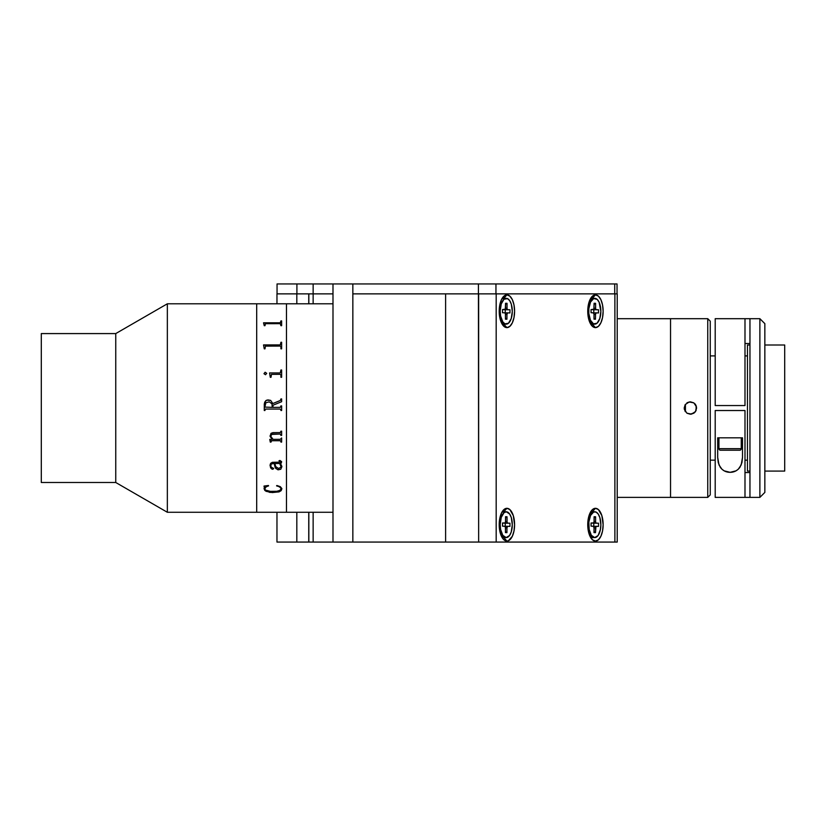 <?xml version="1.0" encoding="UTF-8"?>
<svg xmlns="http://www.w3.org/2000/svg" width="826" height="826" viewBox="0 0 826 826"><rect width="100%" height="100%" fill="white"/><g stroke="black" fill="none" stroke-linecap="round" stroke-linejoin="round"><path stroke-width="1.24" d="M41.3 482.498L115.754 482.498L115.754 333.58L41.3 333.58L41.3 482.498L41.3 333.58L115.754 333.58L115.754 482.498L167.348 512.275L167.348 303.792L115.754 333.58L167.348 303.792L167.348 512.275L256.69 512.275L256.69 303.792L167.348 303.792L256.69 303.792L256.69 512.275L256.69 303.792L256.69 512.275L167.348 512.275L115.754 482.498L41.3 482.498M286.477 512.275L332.992 512.275L286.477 512.275L286.477 303.792L286.477 512.275L256.69 512.275M332.992 303.792L286.477 303.792L286.477 511.779L286.477 303.792L332.992 303.792M280.912 409.923L280.107 409.056L265.786 409.056L264.258 410.501L264.299 403.831L265.786 400.651L267.882 399.908L270.649 400.393L272.828 403.542L280.375 400.445L280.912 398.927L281.635 398.927L281.635 401.704L272.941 405.256L272.941 407.363L280.282 407.352L280.912 405.917L281.635 405.917L281.635 410.501L280.107 409.056L265.59 409.066L264.981 409.923M286.477 303.792L256.69 303.792L286.477 303.792M264.258 325.681L263.535 322.811L280.282 322.801L280.912 320.911L281.635 320.911L281.635 325.681L280.912 325.681L280.282 323.658L265.425 323.689L264.981 325.681L264.258 325.681M264.258 348.83L263.535 344.927L280.282 344.917L280.912 342.274L281.635 342.274L281.635 348.83L280.912 348.83L280.881 346.559L280.107 346.084L265.425 346.135L264.981 348.83L264.258 348.83M280.117 374.302L271.486 374.374L271.011 377.286L270.288 377.286L269.565 372.939L280.282 372.929L280.912 369.996L281.635 369.996L281.635 377.286L280.912 377.286L280.881 374.859L280.117 374.302M264.041 373.755L265.043 372.278L266.643 373.259L265.549 374.736L264.041 373.755M273.107 439.349L280.272 439.329L281.635 437.966L281.635 442.096L280.117 440.723L271.372 440.743L271.011 442.096L270.288 442.096L269.803 439.546L272.084 439.349L270.081 436.324L271.011 433.33L272.962 432.638L280.303 432.587L280.912 431.193L281.635 431.193L281.635 435.405L280.912 435.405L280.282 434.022L271.548 434.414L270.825 436.458L273.107 439.349M281.852 466.329L280.757 469.261L277.712 469.726L275.192 467.588L274.149 463.5L271.909 463.644L270.845 464.759L271.052 467.113L273.654 468.383L272.291 469.261L270.618 467.867L270.071 465.028L270.639 463.334L272.322 462.323L280.757 462.126L280.695 461.166L278.981 460.815L279.9 460.454L281.583 461.61L280.437 463.5L281.852 466.329M281.852 488.527L281.139 490.654L278.961 491.924L269.885 492.42L264.785 490.417L264.021 486.07L268.398 485.502L265.012 487.722L264.795 489.106L265.693 490.159L270.412 491.367L276.865 491.274L280.324 490.262L281.108 489.178L280.768 487.701L276.875 485.502L280.282 486.648L281.852 488.527M280.912 322.274L280.107 322.852L263.535 322.935M281.635 320.953L280.912 320.953M281.635 320.911L281.635 325.681M280.912 344.174L280.107 344.958L263.535 345.103M281.635 342.305L280.912 342.305M263.535 344.927L280.107 344.958L263.535 344.927M271.011 377.286L271.011 375.21M270.288 376.305L270.288 377.286M281.635 370.017L280.912 370.017L280.282 372.939L269.565 372.96M280.912 399.536L280.21 400.538L272.828 403.553L270.649 400.393L266.571 400.207L264.723 402.086L264.258 404.74M281.635 398.937L280.912 398.937M280.912 406.495L280.303 407.352L272.941 407.363L272.941 405.256M281.635 405.917L280.912 405.917M280.912 410.501L281.635 410.501M264.258 410.501L264.981 410.501M264.981 406.495L265.879 402.737L269.266 401.859L271.981 403.831L272.219 407.363L265.177 407.115L272.219 407.363M272.941 407.363L280.107 407.363L272.941 407.363M270.783 465.926L271.217 463.985L274.149 463.469L275.76 468.466L278.321 469.808L280.757 469.23L281.873 466.742M270.05 465.596L271.413 468.776L272.869 469.251L273.664 468.538M280.861 461.352L278.981 460.794L280.861 461.352M280.778 463.892L281.635 461.971M275.006 464.284L274.872 463.469L279.704 463.469L281.119 466.979L279.704 463.5L274.872 463.5L275.75 466.68L278.682 468.507L281.119 467M278.981 460.815L280.912 461.631M268.398 485.502L264.021 486.07L264.506 486.999M276.565 485.874L279.684 486.803L281.15 488.765C279.931 490.923 277.206 491.831 272.993 491.48M264.021 488.496L264.785 490.376L266.148 491.325L272.219 492.564L278.961 491.883L281.139 490.613L281.873 488.785M264.795 489.075L265.879 486.855L268.605 485.874M280.912 442.075L281.635 442.096M280.912 441.59L280.324 440.723L271.609 440.712L271.011 442.075L270.288 442.075L269.803 439.349M272.084 439.329L270.05 435.787M280.912 435.395L281.635 435.395M280.912 434.899L280.313 434.011L272.848 434.011L270.949 435.054L270.825 436.438M266.674 373.528L265.291 372.278L264.021 373.528M270.143 441.394L270.257 440.578M308.831 303.792L308.831 293.87L313.137 293.87L313.137 303.792L313.137 293.87L332.992 293.87L332.992 542.062L308.831 542.062L308.831 512.275M313.137 512.275L313.137 542.062L313.137 512.275M308.748 293.87L308.748 303.792L308.748 293.87L296.823 293.87L296.823 303.792L296.823 293.87L332.992 293.87L332.992 283.938L495.951 283.938L495.951 293.87L495.951 283.938L614.72 283.938L614.72 293.87L614.72 283.938L617.043 283.938L617.043 293.87L617.043 283.938L478.419 283.938L478.419 293.87L352.847 293.87L352.847 283.938L332.992 283.938L332.992 542.062L352.847 542.062L352.847 293.87L445.606 293.87L445.606 542.062L352.847 542.062L352.847 283.938L478.419 283.938L478.646 542.062L496.178 542.062L496.178 293.87L445.606 293.87L445.606 542.062L478.646 542.062L478.646 293.87L445.606 293.87L445.606 542.062L617.218 542.062L617.218 293.87L614.885 293.87L614.885 542.062L617.208 542.062M308.831 542.062L308.748 512.275L308.748 542.062L331.484 542.062M332.992 542.062L445.606 542.062M331.484 283.938L296.906 283.938L313.137 283.938L313.137 293.87L313.137 283.938L332.992 283.938M296.906 283.938L296.906 293.87L296.906 283.938L277.051 283.938L296.906 283.938M595.443 508.31L589.072 515.527L595.443 508.31L598.396 509.549L601.844 515.589L603.135 524.686L602.557 530.953L600.884 536.27L598.396 539.822L595.443 541.071A16.375 7.692 -90 0 1 591.354 538.562A16.375 7.692 -90 0 1 591.354 510.809A16.375 7.692 -90 0 1 595.443 508.31A16.375 7.692 -90 0 1 603.135 524.686A16.375 7.692 -90 0 1 595.443 541.071L592.5 539.822L590.012 536.27L588.339 530.953L587.761 524.686L588.339 518.418L590.012 513.101L592.5 509.549L595.443 508.31M590.26 536.776A12.906 6.061 90 0 0 592.376 537.592L589.072 533.844M501.702 536.776A12.906 6.061 90 0 0 503.829 537.592L506.896 541.071L503.953 539.822L502.621 538.304L500.504 533.782L499.348 527.886L499.348 521.495L501.454 513.101L503.953 509.549L506.896 508.31L503.829 511.779L506.896 508.31A16.375 7.692 -90 0 1 514.588 524.686A16.375 7.692 -90 0 1 506.896 541.071A16.375 7.692 -90 0 1 502.807 538.562A16.375 7.692 -90 0 1 502.807 510.809A16.375 7.692 -90 0 1 506.896 508.31L509.838 509.549L513.287 515.589L514.588 524.686L513.999 530.953L512.337 536.27L508.393 540.751L506.896 541.071L500.515 533.844M506.896 294.861L503.829 298.341L506.896 294.861A16.375 7.692 -90 0 1 514.588 311.237A16.375 7.692 -90 0 1 506.896 327.623A16.375 7.692 -90 0 1 502.807 325.114A16.375 7.692 -90 0 1 502.807 297.37A16.375 7.692 -90 0 1 506.896 294.861L509.838 296.111L512.337 299.662L513.999 304.97L514.588 311.237L513.999 317.514L512.337 322.821L509.838 326.373L506.896 327.623L500.515 320.405L506.896 327.623L503.953 326.373L501.454 322.821L499.792 317.514L499.203 311.237L499.792 304.97L501.454 299.662L503.953 296.111L506.896 294.861M595.443 294.861L589.072 302.079L595.443 294.861A16.375 7.692 -90 0 1 603.135 311.237A16.375 7.692 -90 0 1 595.443 327.623A16.375 7.692 -90 0 1 591.354 325.114A16.375 7.692 -90 0 1 591.354 297.37A16.375 7.692 -90 0 1 595.443 294.861L598.396 296.111L600.884 299.662L602.557 304.97L603.135 311.237L602.557 317.514L600.884 322.821L598.396 326.373L595.443 327.623L589.072 320.405L595.443 327.623L592.5 326.373L590.012 322.821L588.339 317.514L587.761 311.237L588.339 304.97L590.012 299.662L592.5 296.111L595.443 294.861M617.208 293.87L478.646 293.87M496.178 542.062L614.885 542.062L614.885 293.87L496.178 293.87L496.178 542.062M296.823 542.062L296.823 512.275L296.823 542.062L308.748 542.062L276.968 542.062L296.823 542.062M296.823 293.87L276.968 293.87L296.823 293.87M499.203 311.061L500.174 311.061A12.906 6.061 -90 0 1 506.235 298.341A12.906 6.061 -90 0 1 512.296 311.423A12.906 6.061 -90 0 1 506.235 324.143A12.906 6.061 -90 0 1 500.174 311.061L499.203 311.061M506.235 298.341L503.829 298.341A12.906 6.061 90 0 0 501.702 299.157M506.999 308.191L505.512 308.191L506.999 308.191L507.03 303.318L505.533 304.298L507.03 303.318L505.543 303.276L505.512 308.139A1.487 0.702 -90 0 1 504.81 309.616L502.518 309.616L504.8 309.616A1.487 0.702 -90 0 1 504.8 309.616L502.518 309.543L505.295 309.192L505.543 303.276L507.03 303.318L507.05 308.759L507.691 309.698A1.487 0.702 -90 0 1 506.999 308.191M503.808 309.574L509.972 309.76L505.254 309.729L505.233 312.868L505.254 309.729L509.972 309.76L509.952 312.94L509.972 309.76L504.077 309.698A1.487 0.702 90 0 1 503.85 309.616M502.497 312.724L504.779 312.786L502.497 312.724L502.518 309.543M507.67 312.868L509.952 312.94L507.67 312.868A1.487 0.702 -90 0 1 507.67 312.868L506.957 314.345A1.487 0.702 -90 0 1 507.66 312.868L504.046 312.868M507.649 312.868L505.006 312.868M505.471 314.345L506.957 314.345L505.471 314.345M506.927 319.208L506.957 314.345L506.927 319.208L505.45 318.227L506.927 319.208L505.44 319.166L506.927 319.208M505.471 314.293L505.44 319.166L505.419 313.725L504.779 312.786A1.487 0.702 -90 0 1 505.471 314.293M501.702 323.327A12.906 6.061 90 0 0 503.829 324.143L506.235 324.143M512.296 311.423L511.325 304.216L509.673 300.612L507.505 298.62L503.994 299.249L501.248 303.927L500.174 311.061L500.608 316.017L502.797 321.872L504.975 323.864L508.475 323.234L511.232 318.557L512.296 311.423M499.203 524.51L500.174 524.51A12.906 6.061 -90 0 1 506.235 511.779A12.906 6.061 -90 0 1 512.296 524.861A12.906 6.061 -90 0 1 506.235 537.592A12.906 6.061 -90 0 1 500.174 524.51L499.203 524.51M506.235 511.779L503.829 511.779A12.906 6.061 90 0 0 501.702 512.595M506.999 521.629L505.512 521.629L506.999 521.629L507.03 516.766L505.533 517.737L507.03 516.766L505.543 516.725L507.03 516.766L507.05 522.197L507.691 523.137A1.487 0.702 -90 0 1 506.999 521.629M503.808 523.023L509.972 523.209L505.254 523.178L505.233 526.317L505.254 523.178L509.972 523.209L509.952 526.379L509.972 523.209L504.077 523.137A1.487 0.702 90 0 1 503.85 523.054M504.8 523.054L502.518 523.054L504.8 523.054A1.487 0.702 -90 0 1 504.8 523.054L502.518 522.992L502.497 526.162L504.779 526.234L502.497 526.162L502.518 522.992L505.068 522.951L505.512 521.588A1.487 0.702 -90 0 1 504.81 523.054L502.518 523.054M507.67 526.317L509.952 526.379L507.67 526.317A1.487 0.702 -90 0 1 507.67 526.317L506.957 527.783A1.487 0.702 -90 0 1 507.66 526.317L504.046 526.317M507.649 526.317L505.006 526.317M505.471 527.783L506.957 527.783L505.471 527.783L505.44 532.605L506.927 532.646L506.957 527.783L506.927 532.646L505.45 531.676L506.927 532.646L505.44 532.605L505.419 527.174L504.779 526.234A1.487 0.702 -90 0 1 505.471 527.742M512.296 524.861L511.325 517.665L509.673 514.051L506.317 511.779L503.994 512.698L501.248 517.365L500.174 524.51L500.608 529.466L502.797 535.32L506.152 537.592L509.528 535.516L511.232 532.006L512.296 524.861M505.512 521.588L505.543 516.725M587.761 524.51L588.731 524.51A12.906 6.061 -90 0 1 594.792 511.779A12.906 6.061 -90 0 1 600.853 524.861A12.906 6.061 -90 0 1 594.792 537.592A12.906 6.061 -90 0 1 588.731 524.51L587.761 524.51M594.792 511.779L592.376 511.779A12.906 6.061 90 0 0 590.26 512.595M593.997 532.605L594.028 527.742L595.515 527.783A1.487 0.702 -90 0 1 596.217 526.317L598.509 526.379L595.959 526.42L595.484 532.646L593.997 532.605L595.484 532.646L593.997 531.676L595.484 532.646L595.515 527.783L594.028 527.783L593.336 526.234L591.055 526.162L593.336 526.234M598.509 526.379L598.53 523.209L593.801 523.178L593.78 526.317L593.801 523.178L598.53 523.209L598.509 526.379M595.556 521.629L594.059 521.629L595.556 521.629L595.587 516.766L594.09 517.737L595.587 516.766L594.101 516.725L595.587 516.766L595.608 522.197L596.248 523.137A1.487 0.702 -90 0 1 595.556 521.629M592.366 523.023L598.53 523.209L592.634 523.137A1.487 0.702 90 0 1 592.407 523.054M593.357 523.054L591.075 523.054L593.357 523.054A1.487 0.702 -90 0 1 593.357 523.054L591.075 522.992L593.626 522.951L594.07 521.588A1.487 0.702 -90 0 1 593.367 523.054L591.075 523.054M600.853 524.861L599.872 517.665L598.22 514.051L596.052 512.068L593.688 511.996L590.569 515.434L588.866 521.991L589.165 529.466L591.354 535.32L594.71 537.592L598.086 535.516L600.357 529.786L600.853 524.861M591.055 526.162L591.075 522.992M594.07 521.588L594.101 516.725M592.603 526.317L596.217 526.317A1.487 0.702 -90 0 1 596.227 526.317L593.553 526.317M587.761 311.061L588.731 311.061A12.906 6.061 -90 0 1 594.792 298.341A12.906 6.061 -90 0 1 600.853 311.423A12.906 6.061 -90 0 1 594.792 324.143A12.906 6.061 -90 0 1 588.731 311.061L587.761 311.061M594.792 298.341L592.376 298.341A12.906 6.061 90 0 0 590.26 299.157M592.603 312.868L596.217 312.868A1.487 0.702 -90 0 1 596.227 312.868L598.509 312.94L598.53 309.76L593.801 309.729L593.78 312.868L593.801 309.729L598.53 309.76L598.509 312.94L596.227 312.868L595.515 314.345L594.028 314.345L595.515 314.345L595.484 319.208L595.515 314.345A1.487 0.702 -90 0 1 596.217 312.868L593.553 312.868M595.556 308.191L594.059 308.191L595.556 308.191L595.587 303.318L594.09 304.298L595.587 303.318L594.101 303.276L595.587 303.318L595.608 308.759L596.248 309.698A1.487 0.702 -90 0 1 595.556 308.191M592.366 309.574L598.53 309.76L592.634 309.698A1.487 0.702 90 0 1 592.407 309.616M591.075 309.616L593.853 309.192L594.101 303.276M591.055 312.724L593.336 312.786L591.055 312.724L591.075 309.543M593.997 318.227L595.484 319.208L593.997 318.227M593.997 319.166L595.484 319.208L593.997 319.166L594.028 314.293L593.997 319.166M590.26 323.327A12.906 6.061 90 0 0 592.376 324.143L594.792 324.143M600.853 311.423L599.129 302.244L597.188 299.384L593.688 298.547L590.569 301.996L588.866 308.552L588.835 313.591L590.445 320.24L593.522 323.864L597.033 323.234L599.779 318.557L600.853 311.423M594.028 314.293L593.336 312.786M687.015 413.248L690.391 414.239L686.891 413.165M685.177 404.657L684.186 408.034L685.177 411.41M685.27 411.544L684.186 408.034L685.27 404.523M686.881 402.912L690.391 401.828L687.408 402.592M670.536 497.386L707.758 497.386L707.758 318.691L670.536 318.691L670.536 497.386L670.536 318.691L670.536 497.386L670.536 318.691L707.758 318.691L707.758 497.386L710.246 494.898L710.246 321.169L707.758 318.691L710.246 321.169L710.246 494.898L707.758 497.386L617.218 497.386L670.536 497.386M691.599 414.125L686.943 413.196L684.3 409.242L685.229 404.585L689.173 401.952L693.83 402.881L696.473 406.826L695.554 411.482L691.599 414.125M693.757 402.83L690.391 401.828L693.892 402.923M695.595 411.4L696.597 408.034L695.595 404.657M695.513 404.534L694.811 403.687M693.892 413.155L695.513 411.544M694.769 403.646L696.122 405.659L696.122 410.408L694.78 412.422L690.391 414.239L693.768 413.237M710.246 355.913L715.202 355.913L710.246 355.913M744.99 355.913L747.468 355.913L744.99 355.913M747.468 460.154L744.99 460.154L747.468 460.154M715.202 460.154L710.246 460.154L715.202 460.154M747.468 471.078L749.956 471.078L747.468 471.078L747.468 345L749.956 345L747.468 345M764.845 471.078L784.7 471.078L784.7 345L764.845 345L784.7 345L784.7 471.078L764.845 471.078M749.956 497.386L759.879 497.386L759.879 318.691L749.956 318.691L749.956 497.386L715.202 497.386L744.99 497.386L744.99 410.522L715.202 410.522L744.99 410.522L744.99 497.386L759.879 497.386L764.845 492.42L764.845 323.647L759.879 318.691L759.879 497.386L764.845 492.42L764.845 323.647L759.879 318.691L749.956 318.691L749.956 497.386M715.202 405.556L744.99 405.556L744.99 318.691L715.202 318.691L715.202 405.556L744.99 405.556L744.99 318.691L749.956 318.691L715.202 318.691L715.202 405.556M749.956 343.502L744.99 343.502M744.99 472.565L749.956 472.565M715.202 410.522L715.202 497.386L715.202 410.522M717.691 437.821L742.512 437.821L742.512 457.428L741.19 464.935L738.299 469.189L736.059 470.82L730.153 472.327L724.206 470.861L721.945 469.23L719.033 465.007L717.691 457.428L717.691 437.821L717.691 457.428L717.691 437.821L742.512 437.821L742.512 457.428L742.512 437.821M742.512 457.428L741.955 462.539L739.993 467.186C737.494 470.593 734.211 472.307 730.153 472.327C726.064 472.338 722.76 470.644 720.241 467.237L718.248 462.591L717.691 457.428M741.263 437.821L741.263 448.673L741.263 437.821L718.93 437.821L718.93 448.673L741.263 448.673L718.93 448.673A1.549 1.549 0 0 0 720.478 450.232L739.714 450.232A1.549 1.549 0 0 0 741.263 448.673A1.549 1.549 0 0 1 739.714 450.232L720.478 450.232A1.549 1.549 0 0 1 718.93 448.673L718.93 437.821M723.896 437.821L736.307 437.821M670.536 318.691L617.218 318.691L670.536 318.691M685.425 411.761L685.425 404.317L685.425 411.761M277.051 293.87L277.051 283.938M276.968 542.062L276.968 512.275M276.968 303.792L276.968 293.87M504.81 309.616L502.518 309.616M503.829 537.592L506.235 537.592M592.376 537.592L594.792 537.592"/></g></svg>
